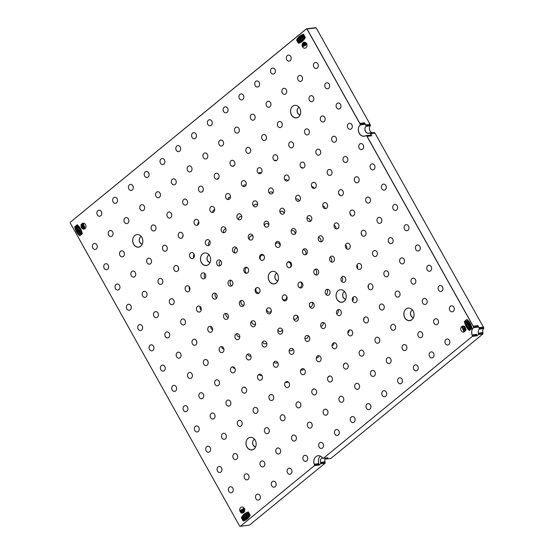 <?xml version="1.0" encoding="UTF-8"?>
<svg xmlns="http://www.w3.org/2000/svg" width="554" height="554" viewBox="0 0 554 554"><rect width="100%" height="100%" fill="white"/><g stroke="black" fill="none" stroke-linecap="round" stroke-linejoin="round"><path stroke-width="0.83" d="M366.09 135.543L371.256 135.114L366.09 135.543A6.329 5.076 82.8 0 1 364.213 136.27A6.329 5.076 82.8 0 1 358.777 132.274A6.329 5.076 82.8 0 1 360.155 124.927L364.795 124.345L364.871 123.694L360.232 124.283L360.155 124.927M360.232 124.283L307.082 29.182L306.376 28.946L70.4 222.14L70.254 222.957L239.612 526.071L240.374 526.279L314.423 465.651L319.062 465.062L319.159 464.418L314.52 465.007L314.423 465.651M314.52 465.007A6.329 5.076 82.8 0 1 318.079 455.727A6.329 5.076 82.8 0 1 322.788 458.241L323.314 458.366L472.299 336.389L476.939 335.8L477.029 335.156L472.396 335.745L472.299 336.389M472.396 335.745A6.329 5.076 82.8 0 1 473.476 327.684L478.116 327.102L478.192 326.451L473.552 327.04L473.476 327.684M473.552 327.04L366.616 135.695M298.315 43.267L298.364 43.295C301.362 42.568 303.696 40.657 305.365 37.561L303.516 34.251C300.524 34.978 298.184 36.889 296.515 39.985L298.364 43.295M248.379 511.979L248.331 511.951C245.339 512.679 243.005 514.59 241.329 517.685L243.178 520.995C246.177 520.268 248.511 518.357 250.179 515.262L248.331 511.951M133.611 244.272A6.329 5.076 82.8 0 1 136.963 234.598A6.329 5.076 82.8 0 1 142.793 240.242A6.329 5.076 82.8 0 1 138.542 247.16A6.329 5.076 82.8 0 1 133.611 244.272M269.202 281.017A6.329 5.076 82.8 0 1 272.554 271.342A6.329 5.076 82.8 0 1 278.385 276.986A6.329 5.076 82.8 0 1 274.14 283.904A6.329 5.076 82.8 0 1 269.202 281.017M291.48 115.01A6.329 5.076 82.8 0 1 294.832 105.336A6.329 5.076 82.8 0 1 300.663 110.98A6.329 5.076 82.8 0 1 296.418 117.898A6.329 5.076 82.8 0 1 291.48 115.01M404.801 317.767A6.329 5.076 82.8 0 1 408.153 308.093A6.329 5.076 82.8 0 1 413.983 313.737A6.329 5.076 82.8 0 1 409.738 320.655A6.329 5.076 82.8 0 1 404.801 317.767M337.005 299.389A6.329 5.076 82.8 0 1 340.357 289.721A6.329 5.076 82.8 0 1 346.188 295.365A6.329 5.076 82.8 0 1 341.936 302.276A6.329 5.076 82.8 0 1 337.005 299.389M201.407 262.644A6.329 5.076 82.8 0 1 204.758 252.97A6.329 5.076 82.8 0 1 210.589 258.614A6.329 5.076 82.8 0 1 206.344 265.532A6.329 5.076 82.8 0 1 201.407 262.644M246.925 447.03A6.329 5.076 82.8 0 1 250.276 437.355A6.329 5.076 82.8 0 1 256.107 442.999A6.329 5.076 82.8 0 1 251.862 449.917A6.329 5.076 82.8 0 1 246.925 447.03M240.173 511.667A3.033 2.438 82.8 0 1 241.779 507.028A3.033 2.438 82.8 0 1 244.577 509.735A3.033 2.438 82.8 0 1 242.541 513.052A3.033 2.438 82.8 0 1 240.173 511.667M228.837 491.391A3.033 2.438 82.8 0 1 230.45 486.751A3.033 2.438 82.8 0 1 233.241 489.459A3.033 2.438 82.8 0 1 231.205 492.776A3.033 2.438 82.8 0 1 228.837 491.391M217.507 471.115A3.033 2.438 82.8 0 1 219.114 466.475A3.033 2.438 82.8 0 1 221.912 469.183A3.033 2.438 82.8 0 1 219.876 472.5A3.033 2.438 82.8 0 1 217.507 471.115M206.178 450.838A3.033 2.438 82.8 0 1 207.785 446.199A3.033 2.438 82.8 0 1 210.582 448.906A3.033 2.438 82.8 0 1 208.546 452.223A3.033 2.438 82.8 0 1 206.178 450.838M194.842 430.562A3.033 2.438 82.8 0 1 196.455 425.922A3.033 2.438 82.8 0 1 199.246 428.63A3.033 2.438 82.8 0 1 197.21 431.947A3.033 2.438 82.8 0 1 194.842 430.562M183.512 410.285A3.033 2.438 82.8 0 1 185.119 405.646A3.033 2.438 82.8 0 1 187.917 408.353A3.033 2.438 82.8 0 1 185.881 411.67A3.033 2.438 82.8 0 1 183.512 410.285M172.183 390.009A3.033 2.438 82.8 0 1 173.79 385.369A3.033 2.438 82.8 0 1 176.588 388.077A3.033 2.438 82.8 0 1 174.545 391.394A3.033 2.438 82.8 0 1 172.183 390.009M160.847 369.733A3.033 2.438 82.8 0 1 162.454 365.1A3.033 2.438 82.8 0 1 165.251 367.801A3.033 2.438 82.8 0 1 163.215 371.118A3.033 2.438 82.8 0 1 160.847 369.733M149.518 349.456A3.033 2.438 82.8 0 1 151.124 344.823A3.033 2.438 82.8 0 1 153.922 347.531A3.033 2.438 82.8 0 1 151.886 350.841A3.033 2.438 82.8 0 1 149.518 349.456M138.188 329.187A3.033 2.438 82.8 0 1 139.795 324.547A3.033 2.438 82.8 0 1 142.593 327.255A3.033 2.438 82.8 0 1 140.55 330.565A3.033 2.438 82.8 0 1 138.188 329.187M126.852 308.91A3.033 2.438 82.8 0 1 128.459 304.271A3.033 2.438 82.8 0 1 131.256 306.978A3.033 2.438 82.8 0 1 129.22 310.295A3.033 2.438 82.8 0 1 126.852 308.91M115.523 288.634A3.033 2.438 82.8 0 1 117.129 283.994A3.033 2.438 82.8 0 1 119.927 286.702A3.033 2.438 82.8 0 1 117.891 290.019A3.033 2.438 82.8 0 1 115.523 288.634M104.194 268.358A3.033 2.438 82.8 0 1 105.8 263.718A3.033 2.438 82.8 0 1 108.598 266.426A3.033 2.438 82.8 0 1 106.555 269.743A3.033 2.438 82.8 0 1 104.194 268.358M92.857 248.081A3.033 2.438 82.8 0 1 94.464 243.441A3.033 2.438 82.8 0 1 97.262 246.149A3.033 2.438 82.8 0 1 95.226 249.466A3.033 2.438 82.8 0 1 92.857 248.081M81.528 227.805A3.033 2.438 82.8 0 1 83.135 223.165A3.033 2.438 82.8 0 1 85.932 225.873A3.033 2.438 82.8 0 1 83.896 229.19A3.033 2.438 82.8 0 1 81.528 227.805M255.962 498.739A3.033 2.438 82.8 0 1 257.568 494.099A3.033 2.438 82.8 0 1 260.359 496.806A3.033 2.438 82.8 0 1 258.323 500.124A3.033 2.438 82.8 0 1 255.962 498.739M244.626 478.462A3.033 2.438 82.8 0 1 246.232 473.822A3.033 2.438 82.8 0 1 249.03 476.53A3.033 2.438 82.8 0 1 246.994 479.847A3.033 2.438 82.8 0 1 244.626 478.462M233.296 458.186A3.033 2.438 82.8 0 1 234.903 453.546A3.033 2.438 82.8 0 1 237.701 456.254A3.033 2.438 82.8 0 1 235.665 459.571A3.033 2.438 82.8 0 1 233.296 458.186M221.96 437.909A3.033 2.438 82.8 0 1 223.574 433.276A3.033 2.438 82.8 0 1 226.364 435.977A3.033 2.438 82.8 0 1 224.328 439.294A3.033 2.438 82.8 0 1 221.96 437.909M210.631 417.633A3.033 2.438 82.8 0 1 212.237 413A3.033 2.438 82.8 0 1 215.035 415.708A3.033 2.438 82.8 0 1 212.999 419.018A3.033 2.438 82.8 0 1 210.631 417.633M199.302 397.363A3.033 2.438 82.8 0 1 200.908 392.724A3.033 2.438 82.8 0 1 203.706 395.431A3.033 2.438 82.8 0 1 201.67 398.741A3.033 2.438 82.8 0 1 199.302 397.363M187.965 377.087A3.033 2.438 82.8 0 1 189.579 372.447A3.033 2.438 82.8 0 1 192.37 375.155A3.033 2.438 82.8 0 1 190.334 378.472A3.033 2.438 82.8 0 1 187.965 377.087M176.636 356.811A3.033 2.438 82.8 0 1 178.243 352.171A3.033 2.438 82.8 0 1 181.04 354.879A3.033 2.438 82.8 0 1 179.004 358.196A3.033 2.438 82.8 0 1 176.636 356.811M165.307 336.534A3.033 2.438 82.8 0 1 166.913 331.894A3.033 2.438 82.8 0 1 169.711 334.602A3.033 2.438 82.8 0 1 167.675 337.919A3.033 2.438 82.8 0 1 165.307 336.534M153.97 316.258A3.033 2.438 82.8 0 1 155.584 311.618A3.033 2.438 82.8 0 1 158.375 314.326A3.033 2.438 82.8 0 1 156.339 317.643A3.033 2.438 82.8 0 1 153.97 316.258M142.641 295.981A3.033 2.438 82.8 0 1 144.248 291.342A3.033 2.438 82.8 0 1 147.045 294.049A3.033 2.438 82.8 0 1 145.01 297.366A3.033 2.438 82.8 0 1 142.641 295.981M131.312 275.705A3.033 2.438 82.8 0 1 132.918 271.065A3.033 2.438 82.8 0 1 135.716 273.773A3.033 2.438 82.8 0 1 133.673 277.09A3.033 2.438 82.8 0 1 131.312 275.705M119.976 255.429A3.033 2.438 82.8 0 1 121.589 250.789A3.033 2.438 82.8 0 1 124.38 253.497A3.033 2.438 82.8 0 1 122.344 256.814A3.033 2.438 82.8 0 1 119.976 255.429M108.646 235.152A3.033 2.438 82.8 0 1 110.253 230.519A3.033 2.438 82.8 0 1 113.051 233.22A3.033 2.438 82.8 0 1 111.015 236.537A3.033 2.438 82.8 0 1 108.646 235.152M97.317 214.876A3.033 2.438 82.8 0 1 98.924 210.243A3.033 2.438 82.8 0 1 101.721 212.951A3.033 2.438 82.8 0 1 99.678 216.261A3.033 2.438 82.8 0 1 97.317 214.876M271.744 485.81A3.033 2.438 82.8 0 1 273.351 481.177A3.033 2.438 82.8 0 1 276.148 483.884A3.033 2.438 82.8 0 1 274.112 487.195A3.033 2.438 82.8 0 1 271.744 485.81M260.415 465.54A3.033 2.438 82.8 0 1 262.021 460.9A3.033 2.438 82.8 0 1 264.819 463.608A3.033 2.438 82.8 0 1 262.783 466.918A3.033 2.438 82.8 0 1 260.415 465.54M237.749 424.987A3.033 2.438 82.8 0 1 239.356 420.348A3.033 2.438 82.8 0 1 242.153 423.055A3.033 2.438 82.8 0 1 240.117 426.372A3.033 2.438 82.8 0 1 237.749 424.987M226.42 404.711A3.033 2.438 82.8 0 1 228.026 400.071A3.033 2.438 82.8 0 1 230.824 402.779A3.033 2.438 82.8 0 1 228.788 406.096A3.033 2.438 82.8 0 1 226.42 404.711M215.091 384.434A3.033 2.438 82.8 0 1 216.697 379.795A3.033 2.438 82.8 0 1 219.488 382.502A3.033 2.438 82.8 0 1 217.452 385.819A3.033 2.438 82.8 0 1 215.091 384.434M203.754 364.158A3.033 2.438 82.8 0 1 205.361 359.518A3.033 2.438 82.8 0 1 208.159 362.226A3.033 2.438 82.8 0 1 206.123 365.543A3.033 2.438 82.8 0 1 203.754 364.158M192.425 343.882A3.033 2.438 82.8 0 1 194.032 339.242A3.033 2.438 82.8 0 1 196.829 341.95A3.033 2.438 82.8 0 1 194.793 345.267A3.033 2.438 82.8 0 1 192.425 343.882M181.096 323.605A3.033 2.438 82.8 0 1 182.702 318.966A3.033 2.438 82.8 0 1 185.493 321.673A3.033 2.438 82.8 0 1 183.457 324.99A3.033 2.438 82.8 0 1 181.096 323.605M169.759 303.329A3.033 2.438 82.8 0 1 171.366 298.696A3.033 2.438 82.8 0 1 174.164 301.397A3.033 2.438 82.8 0 1 172.128 304.714A3.033 2.438 82.8 0 1 169.759 303.329M158.43 283.052A3.033 2.438 82.8 0 1 160.037 278.42A3.033 2.438 82.8 0 1 162.834 281.127A3.033 2.438 82.8 0 1 160.798 284.437A3.033 2.438 82.8 0 1 158.43 283.052M147.094 262.783A3.033 2.438 82.8 0 1 148.707 258.143A3.033 2.438 82.8 0 1 151.498 260.851A3.033 2.438 82.8 0 1 149.462 264.161A3.033 2.438 82.8 0 1 147.094 262.783M124.435 222.23A3.033 2.438 82.8 0 1 126.042 217.59A3.033 2.438 82.8 0 1 128.84 220.298A3.033 2.438 82.8 0 1 126.804 223.615A3.033 2.438 82.8 0 1 124.435 222.23M113.099 201.954A3.033 2.438 82.8 0 1 114.713 197.314A3.033 2.438 82.8 0 1 117.503 200.022A3.033 2.438 82.8 0 1 115.467 203.339A3.033 2.438 82.8 0 1 113.099 201.954M287.533 472.887A3.033 2.438 82.8 0 1 289.14 468.248A3.033 2.438 82.8 0 1 291.937 470.955A3.033 2.438 82.8 0 1 289.901 474.272A3.033 2.438 82.8 0 1 287.533 472.887M276.204 452.611A3.033 2.438 82.8 0 1 277.81 447.971A3.033 2.438 82.8 0 1 280.608 450.679A3.033 2.438 82.8 0 1 278.572 453.996A3.033 2.438 82.8 0 1 276.204 452.611M264.867 432.335A3.033 2.438 82.8 0 1 266.481 427.695A3.033 2.438 82.8 0 1 269.272 430.403A3.033 2.438 82.8 0 1 267.236 433.72A3.033 2.438 82.8 0 1 264.867 432.335M253.538 412.058A3.033 2.438 82.8 0 1 255.145 407.419A3.033 2.438 82.8 0 1 257.942 410.126A3.033 2.438 82.8 0 1 255.906 413.443A3.033 2.438 82.8 0 1 253.538 412.058M242.209 391.782A3.033 2.438 82.8 0 1 243.815 387.142A3.033 2.438 82.8 0 1 246.613 389.85A3.033 2.438 82.8 0 1 244.57 393.167A3.033 2.438 82.8 0 1 242.209 391.782M230.873 371.505A3.033 2.438 82.8 0 1 232.479 366.873A3.033 2.438 82.8 0 1 235.277 369.573A3.033 2.438 82.8 0 1 233.241 372.89A3.033 2.438 82.8 0 1 230.873 371.505M219.543 351.229A3.033 2.438 82.8 0 1 221.15 346.596A3.033 2.438 82.8 0 1 223.948 349.304A3.033 2.438 82.8 0 1 221.912 352.614A3.033 2.438 82.8 0 1 219.543 351.229M208.214 330.96A3.033 2.438 82.8 0 1 209.821 326.32A3.033 2.438 82.8 0 1 212.618 329.028A3.033 2.438 82.8 0 1 210.575 332.338A3.033 2.438 82.8 0 1 208.214 330.96M196.878 310.683A3.033 2.438 82.8 0 1 198.484 306.043A3.033 2.438 82.8 0 1 201.282 308.751A3.033 2.438 82.8 0 1 199.246 312.068A3.033 2.438 82.8 0 1 196.878 310.683M185.548 290.407A3.033 2.438 82.8 0 1 187.155 285.767A3.033 2.438 82.8 0 1 189.953 288.475A3.033 2.438 82.8 0 1 187.917 291.792A3.033 2.438 82.8 0 1 185.548 290.407M174.219 270.13A3.033 2.438 82.8 0 1 175.826 265.491A3.033 2.438 82.8 0 1 178.623 268.198A3.033 2.438 82.8 0 1 176.581 271.515A3.033 2.438 82.8 0 1 174.219 270.13M162.883 249.854A3.033 2.438 82.8 0 1 164.49 245.214A3.033 2.438 82.8 0 1 167.287 247.922A3.033 2.438 82.8 0 1 165.251 251.239A3.033 2.438 82.8 0 1 162.883 249.854M151.554 229.578A3.033 2.438 82.8 0 1 153.16 224.938A3.033 2.438 82.8 0 1 155.958 227.646A3.033 2.438 82.8 0 1 153.922 230.963A3.033 2.438 82.8 0 1 151.554 229.578M140.224 209.301A3.033 2.438 82.8 0 1 141.831 204.661A3.033 2.438 82.8 0 1 144.622 207.369A3.033 2.438 82.8 0 1 142.586 210.686A3.033 2.438 82.8 0 1 140.224 209.301M128.888 189.025A3.033 2.438 82.8 0 1 130.495 184.385A3.033 2.438 82.8 0 1 133.292 187.093A3.033 2.438 82.8 0 1 131.256 190.41A3.033 2.438 82.8 0 1 128.888 189.025M303.322 459.959A3.033 2.438 82.8 0 1 304.929 455.319A3.033 2.438 82.8 0 1 307.726 458.026A3.033 2.438 82.8 0 1 305.69 461.344A3.033 2.438 82.8 0 1 303.322 459.959M291.986 439.682A3.033 2.438 82.8 0 1 293.599 435.049A3.033 2.438 82.8 0 1 296.39 437.75A3.033 2.438 82.8 0 1 294.354 441.067A3.033 2.438 82.8 0 1 291.986 439.682M280.656 419.406A3.033 2.438 82.8 0 1 282.263 414.773A3.033 2.438 82.8 0 1 285.061 417.481A3.033 2.438 82.8 0 1 283.025 420.791A3.033 2.438 82.8 0 1 280.656 419.406M269.327 399.136A3.033 2.438 82.8 0 1 270.934 394.496A3.033 2.438 82.8 0 1 273.731 397.204A3.033 2.438 82.8 0 1 271.695 400.514A3.033 2.438 82.8 0 1 269.327 399.136M257.991 378.86A3.033 2.438 82.8 0 1 259.604 374.22A3.033 2.438 82.8 0 1 262.395 376.928A3.033 2.438 82.8 0 1 260.359 380.245A3.033 2.438 82.8 0 1 257.991 378.86M246.662 358.583A3.033 2.438 82.8 0 1 248.268 353.944A3.033 2.438 82.8 0 1 251.066 356.651A3.033 2.438 82.8 0 1 249.03 359.968A3.033 2.438 82.8 0 1 246.662 358.583M235.332 338.307A3.033 2.438 82.8 0 1 236.939 333.667A3.033 2.438 82.8 0 1 239.737 336.375A3.033 2.438 82.8 0 1 237.701 339.692A3.033 2.438 82.8 0 1 235.332 338.307M223.996 318.031A3.033 2.438 82.8 0 1 225.61 313.391A3.033 2.438 82.8 0 1 228.4 316.099A3.033 2.438 82.8 0 1 226.364 319.416A3.033 2.438 82.8 0 1 223.996 318.031M212.667 297.754A3.033 2.438 82.8 0 1 214.273 293.114A3.033 2.438 82.8 0 1 217.071 295.822A3.033 2.438 82.8 0 1 215.035 299.139A3.033 2.438 82.8 0 1 212.667 297.754M201.337 277.478A3.033 2.438 82.8 0 1 202.944 272.838A3.033 2.438 82.8 0 1 205.742 275.546A3.033 2.438 82.8 0 1 203.699 278.863A3.033 2.438 82.8 0 1 201.337 277.478M190.001 257.201A3.033 2.438 82.8 0 1 191.615 252.562A3.033 2.438 82.8 0 1 194.406 255.269A3.033 2.438 82.8 0 1 192.37 258.586A3.033 2.438 82.8 0 1 190.001 257.201M178.672 236.925A3.033 2.438 82.8 0 1 180.279 232.292A3.033 2.438 82.8 0 1 183.076 234.993A3.033 2.438 82.8 0 1 181.04 238.31A3.033 2.438 82.8 0 1 178.672 236.925M167.343 216.649A3.033 2.438 82.8 0 1 168.949 212.016A3.033 2.438 82.8 0 1 171.747 214.723A3.033 2.438 82.8 0 1 169.704 218.034A3.033 2.438 82.8 0 1 167.343 216.649M156.006 196.379A3.033 2.438 82.8 0 1 157.613 191.739A3.033 2.438 82.8 0 1 160.411 194.447A3.033 2.438 82.8 0 1 158.375 197.757A3.033 2.438 82.8 0 1 156.006 196.379M144.677 176.103A3.033 2.438 82.8 0 1 146.284 171.463A3.033 2.438 82.8 0 1 149.081 174.171A3.033 2.438 82.8 0 1 147.045 177.488A3.033 2.438 82.8 0 1 144.677 176.103M319.111 447.036A3.033 2.438 82.8 0 1 320.718 442.397A3.033 2.438 82.8 0 1 323.515 445.104A3.033 2.438 82.8 0 1 321.472 448.421A3.033 2.438 82.8 0 1 319.111 447.036M307.775 426.76A3.033 2.438 82.8 0 1 309.381 422.12A3.033 2.438 82.8 0 1 312.179 424.828A3.033 2.438 82.8 0 1 310.143 428.145A3.033 2.438 82.8 0 1 307.775 426.76M296.445 406.484A3.033 2.438 82.8 0 1 298.052 401.844A3.033 2.438 82.8 0 1 300.85 404.552A3.033 2.438 82.8 0 1 298.814 407.869A3.033 2.438 82.8 0 1 296.445 406.484M285.116 386.207A3.033 2.438 82.8 0 1 286.723 381.567A3.033 2.438 82.8 0 1 289.513 384.275A3.033 2.438 82.8 0 1 287.478 387.592A3.033 2.438 82.8 0 1 285.116 386.207M273.78 365.931A3.033 2.438 82.8 0 1 275.386 361.291A3.033 2.438 82.8 0 1 278.184 363.999A3.033 2.438 82.8 0 1 276.148 367.316A3.033 2.438 82.8 0 1 273.78 365.931M262.451 345.654A3.033 2.438 82.8 0 1 264.057 341.015A3.033 2.438 82.8 0 1 266.855 343.722A3.033 2.438 82.8 0 1 264.819 347.039A3.033 2.438 82.8 0 1 262.451 345.654M251.121 325.378A3.033 2.438 82.8 0 1 252.728 320.738A3.033 2.438 82.8 0 1 255.519 323.446A3.033 2.438 82.8 0 1 253.483 326.763A3.033 2.438 82.8 0 1 251.121 325.378M239.785 305.102A3.033 2.438 82.8 0 1 241.392 300.469A3.033 2.438 82.8 0 1 244.189 303.17A3.033 2.438 82.8 0 1 242.153 306.487A3.033 2.438 82.8 0 1 239.785 305.102M228.456 284.825A3.033 2.438 82.8 0 1 230.062 280.192A3.033 2.438 82.8 0 1 232.86 282.9A3.033 2.438 82.8 0 1 230.824 286.21A3.033 2.438 82.8 0 1 228.456 284.825M217.12 264.556A3.033 2.438 82.8 0 1 218.733 259.916A3.033 2.438 82.8 0 1 221.524 262.624A3.033 2.438 82.8 0 1 219.488 265.934A3.033 2.438 82.8 0 1 217.12 264.556M205.79 244.279A3.033 2.438 82.8 0 1 207.397 239.64A3.033 2.438 82.8 0 1 210.195 242.347A3.033 2.438 82.8 0 1 208.159 245.664A3.033 2.438 82.8 0 1 205.79 244.279M194.461 224.003A3.033 2.438 82.8 0 1 196.068 219.363A3.033 2.438 82.8 0 1 198.865 222.071A3.033 2.438 82.8 0 1 196.829 225.388A3.033 2.438 82.8 0 1 194.461 224.003M183.125 203.727A3.033 2.438 82.8 0 1 184.738 199.087A3.033 2.438 82.8 0 1 187.529 201.794A3.033 2.438 82.8 0 1 185.493 205.112A3.033 2.438 82.8 0 1 183.125 203.727M171.795 183.45A3.033 2.438 82.8 0 1 173.402 178.81A3.033 2.438 82.8 0 1 176.2 181.518A3.033 2.438 82.8 0 1 174.164 184.835A3.033 2.438 82.8 0 1 171.795 183.45M160.466 163.174A3.033 2.438 82.8 0 1 162.073 158.534A3.033 2.438 82.8 0 1 164.87 161.242A3.033 2.438 82.8 0 1 162.834 164.559A3.033 2.438 82.8 0 1 160.466 163.174M334.893 434.107A3.033 2.438 82.8 0 1 336.507 429.468A3.033 2.438 82.8 0 1 339.297 432.175A3.033 2.438 82.8 0 1 337.261 435.492A3.033 2.438 82.8 0 1 334.893 434.107M323.564 413.831A3.033 2.438 82.8 0 1 325.17 409.191A3.033 2.438 82.8 0 1 327.968 411.899A3.033 2.438 82.8 0 1 325.932 415.216A3.033 2.438 82.8 0 1 323.564 413.831M312.234 393.555A3.033 2.438 82.8 0 1 313.841 388.915A3.033 2.438 82.8 0 1 316.639 391.623A3.033 2.438 82.8 0 1 314.596 394.94A3.033 2.438 82.8 0 1 312.234 393.555M300.898 373.278A3.033 2.438 82.8 0 1 302.505 368.645A3.033 2.438 82.8 0 1 305.302 371.346A3.033 2.438 82.8 0 1 303.267 374.663A3.033 2.438 82.8 0 1 300.898 373.278M289.569 353.002A3.033 2.438 82.8 0 1 291.175 348.369A3.033 2.438 82.8 0 1 293.973 351.077A3.033 2.438 82.8 0 1 291.937 354.387A3.033 2.438 82.8 0 1 289.569 353.002M278.24 332.732A3.033 2.438 82.8 0 1 279.846 328.093A3.033 2.438 82.8 0 1 282.644 330.8A3.033 2.438 82.8 0 1 280.601 334.11A3.033 2.438 82.8 0 1 278.24 332.732M266.903 312.456A3.033 2.438 82.8 0 1 268.51 307.816A3.033 2.438 82.8 0 1 271.308 310.524A3.033 2.438 82.8 0 1 269.272 313.841A3.033 2.438 82.8 0 1 266.903 312.456M255.574 292.18A3.033 2.438 82.8 0 1 257.181 287.54A3.033 2.438 82.8 0 1 259.978 290.248A3.033 2.438 82.8 0 1 257.942 293.565A3.033 2.438 82.8 0 1 255.574 292.18M244.245 271.903A3.033 2.438 82.8 0 1 245.851 267.263A3.033 2.438 82.8 0 1 248.649 269.971A3.033 2.438 82.8 0 1 246.606 273.288A3.033 2.438 82.8 0 1 244.245 271.903M232.909 251.627A3.033 2.438 82.8 0 1 234.515 246.987A3.033 2.438 82.8 0 1 237.313 249.695A3.033 2.438 82.8 0 1 235.277 253.012A3.033 2.438 82.8 0 1 232.909 251.627M221.579 231.35A3.033 2.438 82.8 0 1 223.186 226.711A3.033 2.438 82.8 0 1 225.984 229.418A3.033 2.438 82.8 0 1 223.948 232.735A3.033 2.438 82.8 0 1 221.579 231.35M210.25 211.074A3.033 2.438 82.8 0 1 211.857 206.434A3.033 2.438 82.8 0 1 214.647 209.142A3.033 2.438 82.8 0 1 212.611 212.459A3.033 2.438 82.8 0 1 210.25 211.074M198.914 190.798A3.033 2.438 82.8 0 1 200.52 186.158A3.033 2.438 82.8 0 1 203.318 188.866A3.033 2.438 82.8 0 1 201.282 192.183A3.033 2.438 82.8 0 1 198.914 190.798M187.584 170.521A3.033 2.438 82.8 0 1 189.191 165.888A3.033 2.438 82.8 0 1 191.989 168.589A3.033 2.438 82.8 0 1 189.953 171.906A3.033 2.438 82.8 0 1 187.584 170.521M176.248 150.245A3.033 2.438 82.8 0 1 177.862 145.612A3.033 2.438 82.8 0 1 180.652 148.32A3.033 2.438 82.8 0 1 178.617 151.63A3.033 2.438 82.8 0 1 176.248 150.245M350.682 421.179A3.033 2.438 82.8 0 1 352.289 416.546A3.033 2.438 82.8 0 1 355.086 419.253A3.033 2.438 82.8 0 1 353.05 422.564A3.033 2.438 82.8 0 1 350.682 421.179M339.353 400.909A3.033 2.438 82.8 0 1 340.959 396.269A3.033 2.438 82.8 0 1 343.757 398.977A3.033 2.438 82.8 0 1 341.721 402.287A3.033 2.438 82.8 0 1 339.353 400.909M328.016 380.633A3.033 2.438 82.8 0 1 329.63 375.993A3.033 2.438 82.8 0 1 332.421 378.701A3.033 2.438 82.8 0 1 330.385 382.018A3.033 2.438 82.8 0 1 328.016 380.633M316.687 360.356A3.033 2.438 82.8 0 1 318.294 355.716A3.033 2.438 82.8 0 1 321.091 358.424A3.033 2.438 82.8 0 1 319.056 361.741A3.033 2.438 82.8 0 1 316.687 360.356M305.358 340.08A3.033 2.438 82.8 0 1 306.964 335.44A3.033 2.438 82.8 0 1 309.762 338.148A3.033 2.438 82.8 0 1 307.726 341.465A3.033 2.438 82.8 0 1 305.358 340.08M294.022 319.803A3.033 2.438 82.8 0 1 295.635 315.164A3.033 2.438 82.8 0 1 298.426 317.871A3.033 2.438 82.8 0 1 296.39 321.188A3.033 2.438 82.8 0 1 294.022 319.803M282.692 299.527A3.033 2.438 82.8 0 1 284.299 294.887A3.033 2.438 82.8 0 1 287.097 297.595A3.033 2.438 82.8 0 1 285.061 300.912A3.033 2.438 82.8 0 1 282.692 299.527M260.027 258.974A3.033 2.438 82.8 0 1 261.64 254.334A3.033 2.438 82.8 0 1 264.431 257.042A3.033 2.438 82.8 0 1 262.395 260.359A3.033 2.438 82.8 0 1 260.027 258.974M248.698 238.698A3.033 2.438 82.8 0 1 250.304 234.065A3.033 2.438 82.8 0 1 253.102 236.766A3.033 2.438 82.8 0 1 251.066 240.083A3.033 2.438 82.8 0 1 248.698 238.698M237.368 218.421A3.033 2.438 82.8 0 1 238.975 213.789A3.033 2.438 82.8 0 1 241.773 216.496A3.033 2.438 82.8 0 1 239.73 219.806A3.033 2.438 82.8 0 1 237.368 218.421M226.032 198.152A3.033 2.438 82.8 0 1 227.639 193.512A3.033 2.438 82.8 0 1 230.436 196.22A3.033 2.438 82.8 0 1 228.4 199.53A3.033 2.438 82.8 0 1 226.032 198.152M214.703 177.876A3.033 2.438 82.8 0 1 216.309 173.236A3.033 2.438 82.8 0 1 219.107 175.943A3.033 2.438 82.8 0 1 217.071 179.261A3.033 2.438 82.8 0 1 214.703 177.876M203.373 157.599A3.033 2.438 82.8 0 1 204.98 152.959A3.033 2.438 82.8 0 1 207.778 155.667A3.033 2.438 82.8 0 1 205.735 158.984A3.033 2.438 82.8 0 1 203.373 157.599M192.037 137.323A3.033 2.438 82.8 0 1 193.644 132.683A3.033 2.438 82.8 0 1 196.441 135.391A3.033 2.438 82.8 0 1 194.406 138.708A3.033 2.438 82.8 0 1 192.037 137.323M366.471 408.256A3.033 2.438 82.8 0 1 368.078 403.617A3.033 2.438 82.8 0 1 370.875 406.324A3.033 2.438 82.8 0 1 368.839 409.641A3.033 2.438 82.8 0 1 366.471 408.256M355.142 387.98A3.033 2.438 82.8 0 1 356.748 383.34A3.033 2.438 82.8 0 1 359.539 386.048A3.033 2.438 82.8 0 1 357.503 389.365A3.033 2.438 82.8 0 1 355.142 387.98M343.805 367.704A3.033 2.438 82.8 0 1 345.412 363.064A3.033 2.438 82.8 0 1 348.21 365.772A3.033 2.438 82.8 0 1 346.174 369.089A3.033 2.438 82.8 0 1 343.805 367.704M332.476 347.427A3.033 2.438 82.8 0 1 334.083 342.788A3.033 2.438 82.8 0 1 336.88 345.495A3.033 2.438 82.8 0 1 334.845 348.812A3.033 2.438 82.8 0 1 332.476 347.427M321.147 327.151A3.033 2.438 82.8 0 1 322.753 322.511A3.033 2.438 82.8 0 1 325.544 325.219A3.033 2.438 82.8 0 1 323.508 328.536A3.033 2.438 82.8 0 1 321.147 327.151M309.811 306.874A3.033 2.438 82.8 0 1 311.417 302.242A3.033 2.438 82.8 0 1 314.215 304.942A3.033 2.438 82.8 0 1 312.179 308.259A3.033 2.438 82.8 0 1 309.811 306.874A3.082 2.472 82.8 0 0 310.413 306.888A3.082 2.472 82.8 0 0 312.096 302.269M298.481 286.598A3.033 2.438 82.8 0 1 300.088 281.965A3.033 2.438 82.8 0 1 302.886 284.673A3.033 2.438 82.8 0 1 300.85 287.983A3.033 2.438 82.8 0 1 298.481 286.598M287.145 266.329A3.033 2.438 82.8 0 1 288.759 261.689A3.033 2.438 82.8 0 1 291.549 264.397A3.033 2.438 82.8 0 1 289.513 267.707A3.033 2.438 82.8 0 1 287.145 266.329M275.816 246.052A3.033 2.438 82.8 0 1 277.422 241.412A3.033 2.438 82.8 0 1 280.22 244.12A3.033 2.438 82.8 0 1 278.184 247.437A3.033 2.438 82.8 0 1 275.816 246.052M264.487 225.776A3.033 2.438 82.8 0 1 266.093 221.136A3.033 2.438 82.8 0 1 268.891 223.844A3.033 2.438 82.8 0 1 266.855 227.161A3.033 2.438 82.8 0 1 264.487 225.776M253.15 205.499A3.033 2.438 82.8 0 1 254.764 200.86A3.033 2.438 82.8 0 1 257.555 203.567A3.033 2.438 82.8 0 1 255.519 206.884A3.033 2.438 82.8 0 1 253.15 205.499M241.821 185.223A3.033 2.438 82.8 0 1 243.428 180.583A3.033 2.438 82.8 0 1 246.225 183.291A3.033 2.438 82.8 0 1 244.189 186.608A3.033 2.438 82.8 0 1 241.821 185.223M230.492 164.947A3.033 2.438 82.8 0 1 232.098 160.307A3.033 2.438 82.8 0 1 234.896 163.014A3.033 2.438 82.8 0 1 232.86 166.332A3.033 2.438 82.8 0 1 230.492 164.947M219.155 144.67A3.033 2.438 82.8 0 1 220.769 140.03A3.033 2.438 82.8 0 1 223.56 142.738A3.033 2.438 82.8 0 1 221.524 146.055A3.033 2.438 82.8 0 1 219.155 144.67M207.826 124.394A3.033 2.438 82.8 0 1 209.433 119.754A3.033 2.438 82.8 0 1 212.23 122.462A3.033 2.438 82.8 0 1 210.195 125.779A3.033 2.438 82.8 0 1 207.826 124.394M382.26 395.327A3.033 2.438 82.8 0 1 383.867 390.688A3.033 2.438 82.8 0 1 386.664 393.395A3.033 2.438 82.8 0 1 384.621 396.712A3.033 2.438 82.8 0 1 382.26 395.327M370.924 375.051A3.033 2.438 82.8 0 1 372.53 370.418A3.033 2.438 82.8 0 1 375.328 373.119A3.033 2.438 82.8 0 1 373.292 376.436A3.033 2.438 82.8 0 1 370.924 375.051M359.594 354.775A3.033 2.438 82.8 0 1 361.201 350.142A3.033 2.438 82.8 0 1 363.999 352.85A3.033 2.438 82.8 0 1 361.963 356.16A3.033 2.438 82.8 0 1 359.594 354.775M348.265 334.505A3.033 2.438 82.8 0 1 349.872 329.865A3.033 2.438 82.8 0 1 352.669 332.573A3.033 2.438 82.8 0 1 350.627 335.883A3.033 2.438 82.8 0 1 348.265 334.505M336.929 314.229A3.033 2.438 82.8 0 1 338.536 309.589A3.033 2.438 82.8 0 1 341.333 312.297A3.033 2.438 82.8 0 1 339.297 315.614A3.033 2.438 82.8 0 1 336.929 314.229M325.6 293.952A3.033 2.438 82.8 0 1 327.206 289.313A3.033 2.438 82.8 0 1 330.004 292.02A3.033 2.438 82.8 0 1 327.968 295.337A3.033 2.438 82.8 0 1 325.6 293.952M314.27 273.676A3.033 2.438 82.8 0 1 315.877 269.036A3.033 2.438 82.8 0 1 318.675 271.744A3.033 2.438 82.8 0 1 316.632 275.061A3.033 2.438 82.8 0 1 314.27 273.676M302.934 253.4A3.033 2.438 82.8 0 1 304.541 248.76A3.033 2.438 82.8 0 1 307.338 251.468A3.033 2.438 82.8 0 1 305.302 254.785A3.033 2.438 82.8 0 1 302.934 253.4M291.605 233.123A3.033 2.438 82.8 0 1 293.211 228.483A3.033 2.438 82.8 0 1 296.009 231.191A3.033 2.438 82.8 0 1 293.973 234.508A3.033 2.438 82.8 0 1 291.605 233.123M280.276 212.847A3.033 2.438 82.8 0 1 281.882 208.207A3.033 2.438 82.8 0 1 284.673 210.915A3.033 2.438 82.8 0 1 282.637 214.232A3.033 2.438 82.8 0 1 280.276 212.847M268.939 192.57A3.033 2.438 82.8 0 1 270.546 187.931A3.033 2.438 82.8 0 1 273.344 190.638A3.033 2.438 82.8 0 1 271.308 193.955A3.033 2.438 82.8 0 1 268.939 192.57M257.61 172.294A3.033 2.438 82.8 0 1 259.217 167.661A3.033 2.438 82.8 0 1 262.014 170.362A3.033 2.438 82.8 0 1 259.978 173.679A3.033 2.438 82.8 0 1 257.61 172.294M246.274 152.018A3.033 2.438 82.8 0 1 247.887 147.385A3.033 2.438 82.8 0 1 250.678 150.092A3.033 2.438 82.8 0 1 248.642 153.403A3.033 2.438 82.8 0 1 246.274 152.018M234.944 131.748A3.033 2.438 82.8 0 1 236.551 127.108A3.033 2.438 82.8 0 1 239.349 129.816A3.033 2.438 82.8 0 1 237.313 133.126A3.033 2.438 82.8 0 1 234.944 131.748M223.615 111.472A3.033 2.438 82.8 0 1 225.222 106.832A3.033 2.438 82.8 0 1 228.019 109.54A3.033 2.438 82.8 0 1 225.984 112.857A3.033 2.438 82.8 0 1 223.615 111.472M398.042 382.405A3.033 2.438 82.8 0 1 399.656 377.766A3.033 2.438 82.8 0 1 402.446 380.473A3.033 2.438 82.8 0 1 400.41 383.79A3.033 2.438 82.8 0 1 398.042 382.405M386.713 362.129A3.033 2.438 82.8 0 1 388.319 357.489A3.033 2.438 82.8 0 1 391.117 360.197A3.033 2.438 82.8 0 1 389.081 363.514A3.033 2.438 82.8 0 1 386.713 362.129M375.383 341.853A3.033 2.438 82.8 0 1 376.99 337.213A3.033 2.438 82.8 0 1 379.788 339.921A3.033 2.438 82.8 0 1 377.752 343.238A3.033 2.438 82.8 0 1 375.383 341.853M364.047 321.576A3.033 2.438 82.8 0 1 365.661 316.936A3.033 2.438 82.8 0 1 368.452 319.644A3.033 2.438 82.8 0 1 366.416 322.961A3.033 2.438 82.8 0 1 364.047 321.576M352.718 301.3A3.033 2.438 82.8 0 1 354.325 296.66A3.033 2.438 82.8 0 1 357.122 299.368A3.033 2.438 82.8 0 1 355.086 302.685A3.033 2.438 82.8 0 1 352.718 301.3M341.389 281.023A3.033 2.438 82.8 0 1 342.995 276.384A3.033 2.438 82.8 0 1 345.793 279.091A3.033 2.438 82.8 0 1 343.75 282.408A3.033 2.438 82.8 0 1 341.389 281.023M330.052 260.747A3.033 2.438 82.8 0 1 331.666 256.107A3.033 2.438 82.8 0 1 334.457 258.815A3.033 2.438 82.8 0 1 332.421 262.132A3.033 2.438 82.8 0 1 330.052 260.747M318.723 240.471A3.033 2.438 82.8 0 1 320.33 235.838A3.033 2.438 82.8 0 1 323.127 238.539A3.033 2.438 82.8 0 1 321.091 241.856A3.033 2.438 82.8 0 1 318.723 240.471M307.394 220.194A3.033 2.438 82.8 0 1 309 215.561A3.033 2.438 82.8 0 1 311.798 218.269A3.033 2.438 82.8 0 1 309.755 221.579A3.033 2.438 82.8 0 1 307.394 220.194M296.058 199.925A3.033 2.438 82.8 0 1 297.664 195.285A3.033 2.438 82.8 0 1 300.462 197.993A3.033 2.438 82.8 0 1 298.426 201.303A3.033 2.438 82.8 0 1 296.058 199.925M284.728 179.648A3.033 2.438 82.8 0 1 286.335 175.009A3.033 2.438 82.8 0 1 289.133 177.716A3.033 2.438 82.8 0 1 287.097 181.033A3.033 2.438 82.8 0 1 284.728 179.648M273.399 159.372A3.033 2.438 82.8 0 1 275.006 154.732A3.033 2.438 82.8 0 1 277.803 157.44A3.033 2.438 82.8 0 1 275.76 160.757A3.033 2.438 82.8 0 1 273.399 159.372M262.063 139.096A3.033 2.438 82.8 0 1 263.669 134.456A3.033 2.438 82.8 0 1 266.467 137.163A3.033 2.438 82.8 0 1 264.431 140.481A3.033 2.438 82.8 0 1 262.063 139.096M250.733 118.819A3.033 2.438 82.8 0 1 252.34 114.179A3.033 2.438 82.8 0 1 255.138 116.887A3.033 2.438 82.8 0 1 253.102 120.204A3.033 2.438 82.8 0 1 250.733 118.819M239.404 98.543A3.033 2.438 82.8 0 1 241.011 93.903A3.033 2.438 82.8 0 1 243.802 96.611A3.033 2.438 82.8 0 1 241.766 99.928A3.033 2.438 82.8 0 1 239.404 98.543M413.831 369.476A3.033 2.438 82.8 0 1 415.438 364.837A3.033 2.438 82.8 0 1 418.235 367.544A3.033 2.438 82.8 0 1 416.199 370.861A3.033 2.438 82.8 0 1 413.831 369.476M402.502 349.2A3.033 2.438 82.8 0 1 404.108 344.56A3.033 2.438 82.8 0 1 406.906 347.268A3.033 2.438 82.8 0 1 404.87 350.585A3.033 2.438 82.8 0 1 402.502 349.2M391.172 328.924A3.033 2.438 82.8 0 1 392.779 324.284A3.033 2.438 82.8 0 1 395.57 326.992A3.033 2.438 82.8 0 1 393.534 330.309A3.033 2.438 82.8 0 1 391.172 328.924M379.836 308.647A3.033 2.438 82.8 0 1 381.443 304.014A3.033 2.438 82.8 0 1 384.241 306.715A3.033 2.438 82.8 0 1 382.205 310.032A3.033 2.438 82.8 0 1 379.836 308.647M368.507 288.371A3.033 2.438 82.8 0 1 370.114 283.738A3.033 2.438 82.8 0 1 372.911 286.446A3.033 2.438 82.8 0 1 370.875 289.756A3.033 2.438 82.8 0 1 368.507 288.371M357.171 268.101A3.033 2.438 82.8 0 1 358.784 263.462A3.033 2.438 82.8 0 1 361.575 266.169A3.033 2.438 82.8 0 1 359.539 269.479A3.033 2.438 82.8 0 1 357.171 268.101M345.841 247.825A3.033 2.438 82.8 0 1 347.448 243.185A3.033 2.438 82.8 0 1 350.246 245.893A3.033 2.438 82.8 0 1 348.21 249.21A3.033 2.438 82.8 0 1 345.841 247.825M334.512 227.549A3.033 2.438 82.8 0 1 336.119 222.909A3.033 2.438 82.8 0 1 338.916 225.617A3.033 2.438 82.8 0 1 336.88 228.934A3.033 2.438 82.8 0 1 334.512 227.549M323.176 207.272A3.033 2.438 82.8 0 1 324.789 202.632A3.033 2.438 82.8 0 1 327.58 205.34A3.033 2.438 82.8 0 1 325.544 208.657A3.033 2.438 82.8 0 1 323.176 207.272M311.847 186.996A3.033 2.438 82.8 0 1 313.453 182.356A3.033 2.438 82.8 0 1 316.251 185.064A3.033 2.438 82.8 0 1 314.215 188.381A3.033 2.438 82.8 0 1 311.847 186.996M300.517 166.719A3.033 2.438 82.8 0 1 302.124 162.08A3.033 2.438 82.8 0 1 304.922 164.787A3.033 2.438 82.8 0 1 302.886 168.104A3.033 2.438 82.8 0 1 300.517 166.719M289.181 146.443A3.033 2.438 82.8 0 1 290.795 141.803A3.033 2.438 82.8 0 1 293.585 144.511A3.033 2.438 82.8 0 1 291.549 147.828A3.033 2.438 82.8 0 1 289.181 146.443M277.852 126.167A3.033 2.438 82.8 0 1 279.458 121.527A3.033 2.438 82.8 0 1 282.256 124.235A3.033 2.438 82.8 0 1 280.22 127.552A3.033 2.438 82.8 0 1 277.852 126.167M266.522 105.89A3.033 2.438 82.8 0 1 268.129 101.257A3.033 2.438 82.8 0 1 270.927 103.958A3.033 2.438 82.8 0 1 268.884 107.275A3.033 2.438 82.8 0 1 266.522 105.89M255.186 85.614A3.033 2.438 82.8 0 1 256.793 80.981A3.033 2.438 82.8 0 1 259.591 83.689A3.033 2.438 82.8 0 1 257.555 86.999A3.033 2.438 82.8 0 1 255.186 85.614M429.62 356.554A3.033 2.438 82.8 0 1 431.227 351.915A3.033 2.438 82.8 0 1 434.024 354.622A3.033 2.438 82.8 0 1 431.988 357.932A3.033 2.438 82.8 0 1 429.62 356.554M418.291 336.278A3.033 2.438 82.8 0 1 419.897 331.638A3.033 2.438 82.8 0 1 422.695 334.346A3.033 2.438 82.8 0 1 420.652 337.656A3.033 2.438 82.8 0 1 418.291 336.278M395.625 295.725A3.033 2.438 82.8 0 1 397.232 291.085A3.033 2.438 82.8 0 1 400.03 293.793A3.033 2.438 82.8 0 1 397.994 297.11A3.033 2.438 82.8 0 1 395.625 295.725M384.296 275.449A3.033 2.438 82.8 0 1 385.903 270.809A3.033 2.438 82.8 0 1 388.7 273.517A3.033 2.438 82.8 0 1 386.657 276.834A3.033 2.438 82.8 0 1 384.296 275.449M372.96 255.172A3.033 2.438 82.8 0 1 374.566 250.533A3.033 2.438 82.8 0 1 377.364 253.24A3.033 2.438 82.8 0 1 375.328 256.557A3.033 2.438 82.8 0 1 372.96 255.172M361.63 234.896A3.033 2.438 82.8 0 1 363.237 230.256A3.033 2.438 82.8 0 1 366.035 232.964A3.033 2.438 82.8 0 1 363.999 236.281A3.033 2.438 82.8 0 1 361.63 234.896M350.301 214.62A3.033 2.438 82.8 0 1 351.908 209.98A3.033 2.438 82.8 0 1 354.699 212.688A3.033 2.438 82.8 0 1 352.663 216.005A3.033 2.438 82.8 0 1 350.301 214.62M338.965 194.343A3.033 2.438 82.8 0 1 340.572 189.703A3.033 2.438 82.8 0 1 343.369 192.411A3.033 2.438 82.8 0 1 341.333 195.728A3.033 2.438 82.8 0 1 338.965 194.343M327.636 174.067A3.033 2.438 82.8 0 1 329.242 169.434A3.033 2.438 82.8 0 1 332.04 172.135A3.033 2.438 82.8 0 1 330.004 175.452A3.033 2.438 82.8 0 1 327.636 174.067M316.299 153.79A3.033 2.438 82.8 0 1 317.913 149.158A3.033 2.438 82.8 0 1 320.704 151.865A3.033 2.438 82.8 0 1 318.668 155.175A3.033 2.438 82.8 0 1 316.299 153.79M304.97 133.521A3.033 2.438 82.8 0 1 306.577 128.881A3.033 2.438 82.8 0 1 309.374 131.589A3.033 2.438 82.8 0 1 307.338 134.899A3.033 2.438 82.8 0 1 304.97 133.521M282.305 92.968A3.033 2.438 82.8 0 1 283.918 88.328A3.033 2.438 82.8 0 1 286.709 91.036A3.033 2.438 82.8 0 1 284.673 94.353A3.033 2.438 82.8 0 1 282.305 92.968M270.975 72.692A3.033 2.438 82.8 0 1 272.582 68.052A3.033 2.438 82.8 0 1 275.38 70.76A3.033 2.438 82.8 0 1 273.344 74.077A3.033 2.438 82.8 0 1 270.975 72.692M445.409 343.625A3.033 2.438 82.8 0 1 447.016 338.986A3.033 2.438 82.8 0 1 449.813 341.693A3.033 2.438 82.8 0 1 447.777 345.01A3.033 2.438 82.8 0 1 445.409 343.625M434.073 323.349A3.033 2.438 82.8 0 1 435.686 318.709A3.033 2.438 82.8 0 1 438.477 321.417A3.033 2.438 82.8 0 1 436.441 324.734A3.033 2.438 82.8 0 1 434.073 323.349M422.744 303.073A3.033 2.438 82.8 0 1 424.35 298.433A3.033 2.438 82.8 0 1 427.148 301.141A3.033 2.438 82.8 0 1 425.112 304.458A3.033 2.438 82.8 0 1 422.744 303.073M411.414 282.796A3.033 2.438 82.8 0 1 413.021 278.156A3.033 2.438 82.8 0 1 415.819 280.864A3.033 2.438 82.8 0 1 413.776 284.181A3.033 2.438 82.8 0 1 411.414 282.796M400.078 262.52A3.033 2.438 82.8 0 1 401.692 257.88A3.033 2.438 82.8 0 1 404.482 260.588A3.033 2.438 82.8 0 1 402.446 263.905A3.033 2.438 82.8 0 1 400.078 262.52M388.749 242.243A3.033 2.438 82.8 0 1 390.355 237.611A3.033 2.438 82.8 0 1 393.153 240.311A3.033 2.438 82.8 0 1 391.117 243.628A3.033 2.438 82.8 0 1 388.749 242.243M377.419 221.967A3.033 2.438 82.8 0 1 379.026 217.334A3.033 2.438 82.8 0 1 381.824 220.042A3.033 2.438 82.8 0 1 379.781 223.352A3.033 2.438 82.8 0 1 377.419 221.967M366.083 201.698A3.033 2.438 82.8 0 1 367.69 197.058A3.033 2.438 82.8 0 1 370.488 199.765A3.033 2.438 82.8 0 1 368.452 203.076A3.033 2.438 82.8 0 1 366.083 201.698M354.754 181.421A3.033 2.438 82.8 0 1 356.361 176.781A3.033 2.438 82.8 0 1 359.158 179.489A3.033 2.438 82.8 0 1 357.122 182.806A3.033 2.438 82.8 0 1 354.754 181.421M343.425 161.145A3.033 2.438 82.8 0 1 345.031 156.505A3.033 2.438 82.8 0 1 347.829 159.213A3.033 2.438 82.8 0 1 345.786 162.53A3.033 2.438 82.8 0 1 343.425 161.145M332.088 140.868A3.033 2.438 82.8 0 1 333.695 136.229A3.033 2.438 82.8 0 1 336.493 138.936A3.033 2.438 82.8 0 1 334.457 142.253A3.033 2.438 82.8 0 1 332.088 140.868M320.759 120.592A3.033 2.438 82.8 0 1 322.366 115.952A3.033 2.438 82.8 0 1 325.163 118.66A3.033 2.438 82.8 0 1 323.127 121.977A3.033 2.438 82.8 0 1 320.759 120.592M309.43 100.316A3.033 2.438 82.8 0 1 311.036 95.676A3.033 2.438 82.8 0 1 313.827 98.383A3.033 2.438 82.8 0 1 311.791 101.701A3.033 2.438 82.8 0 1 309.43 100.316M298.094 80.039A3.033 2.438 82.8 0 1 299.7 75.399A3.033 2.438 82.8 0 1 302.498 78.107A3.033 2.438 82.8 0 1 300.462 81.424A3.033 2.438 82.8 0 1 298.094 80.039M286.764 59.763A3.033 2.438 82.8 0 1 288.371 55.123A3.033 2.438 82.8 0 1 291.169 57.831A3.033 2.438 82.8 0 1 289.133 61.148A3.033 2.438 82.8 0 1 286.764 59.763M461.198 330.696A3.033 2.438 82.8 0 1 462.805 326.057A3.033 2.438 82.8 0 1 465.595 328.764A3.033 2.438 82.8 0 1 463.56 332.081A3.033 2.438 82.8 0 1 461.198 330.696M449.862 310.42A3.033 2.438 82.8 0 1 451.468 305.787A3.033 2.438 82.8 0 1 454.266 308.488A3.033 2.438 82.8 0 1 452.23 311.805A3.033 2.438 82.8 0 1 449.862 310.42M438.533 290.151A3.033 2.438 82.8 0 1 440.139 285.511A3.033 2.438 82.8 0 1 442.937 288.219A3.033 2.438 82.8 0 1 440.901 291.529A3.033 2.438 82.8 0 1 438.533 290.151M427.196 269.874A3.033 2.438 82.8 0 1 428.81 265.234A3.033 2.438 82.8 0 1 431.601 267.942A3.033 2.438 82.8 0 1 429.565 271.252A3.033 2.438 82.8 0 1 427.196 269.874M415.867 249.598A3.033 2.438 82.8 0 1 417.474 244.958A3.033 2.438 82.8 0 1 420.271 247.666A3.033 2.438 82.8 0 1 418.235 250.983A3.033 2.438 82.8 0 1 415.867 249.598M404.538 229.321A3.033 2.438 82.8 0 1 406.144 224.682A3.033 2.438 82.8 0 1 408.942 227.389A3.033 2.438 82.8 0 1 406.906 230.706A3.033 2.438 82.8 0 1 404.538 229.321M393.201 209.045A3.033 2.438 82.8 0 1 394.815 204.405A3.033 2.438 82.8 0 1 397.606 207.113A3.033 2.438 82.8 0 1 395.57 210.43A3.033 2.438 82.8 0 1 393.201 209.045M381.872 188.769A3.033 2.438 82.8 0 1 383.479 184.129A3.033 2.438 82.8 0 1 386.276 186.837A3.033 2.438 82.8 0 1 384.241 190.154A3.033 2.438 82.8 0 1 381.872 188.769M370.543 168.492A3.033 2.438 82.8 0 1 372.149 163.852A3.033 2.438 82.8 0 1 374.947 166.56A3.033 2.438 82.8 0 1 372.911 169.877A3.033 2.438 82.8 0 1 370.543 168.492M359.207 148.216A3.033 2.438 82.8 0 1 360.82 143.576A3.033 2.438 82.8 0 1 363.611 146.284A3.033 2.438 82.8 0 1 361.575 149.601A3.033 2.438 82.8 0 1 359.207 148.216M347.877 127.939A3.033 2.438 82.8 0 1 349.484 123.3A3.033 2.438 82.8 0 1 352.282 126.007A3.033 2.438 82.8 0 1 350.246 129.324A3.033 2.438 82.8 0 1 347.877 127.939M336.548 107.663A3.033 2.438 82.8 0 1 338.155 103.03A3.033 2.438 82.8 0 1 340.952 105.731A3.033 2.438 82.8 0 1 338.909 109.048A3.033 2.438 82.8 0 1 336.548 107.663M325.212 87.387A3.033 2.438 82.8 0 1 326.818 82.754A3.033 2.438 82.8 0 1 329.616 85.461A3.033 2.438 82.8 0 1 327.58 88.772A3.033 2.438 82.8 0 1 325.212 87.387M313.883 67.117A3.033 2.438 82.8 0 1 315.489 62.477A3.033 2.438 82.8 0 1 318.287 65.185A3.033 2.438 82.8 0 1 316.251 68.495A3.033 2.438 82.8 0 1 313.883 67.117M302.553 46.841A3.033 2.438 82.8 0 1 304.16 42.201A3.033 2.438 82.8 0 1 306.958 44.909A3.033 2.438 82.8 0 1 304.915 48.226A3.033 2.438 82.8 0 1 302.553 46.841M469.467 330.523L471.994 328.411C471.239 324.658 469.57 321.659 466.967 319.416L466.967 319.416M466.918 319.416L464.391 321.528C465.145 325.281 466.821 328.28 469.418 330.516M82.283 233.781L82.304 233.726C81.549 229.972 79.873 226.974 77.276 224.73L74.7 226.842C75.455 230.596 77.131 233.594 79.728 235.831L82.283 233.781M370.363 125.82L370.432 125.162L366.007 125.723L365.938 126.381L370.363 125.82M369.594 132.925L374.546 132.531L369.594 132.925A3.92 3.144 82.8 0 1 368.555 133.292A3.92 3.144 82.8 0 1 365.218 130.903A3.92 3.144 82.8 0 1 365.938 126.381M483.677 328.577L483.746 327.92L479.321 328.48L479.252 329.138L483.677 328.577M478.517 334.505L482.943 333.951L483.04 333.307L478.614 333.861L478.517 334.505L476.939 335.8M482.943 333.951L330.8 458.518L325.842 458.954A3.92 3.144 82.8 0 0 325.08 458.144M325.371 458.407A3.92 3.144 -97.2 0 0 324.928 461.856M320.745 463.123L320.641 463.767L325.066 463.213L325.17 462.569L320.745 463.123A3.92 3.144 82.8 0 1 322.393 457.694M325.066 463.213L249.439 525.137L240.374 526.279M240.36 526.286L249.439 525.137M326.375 459.079L327.954 457.784L323.314 458.366M478.614 333.861A3.92 3.144 82.8 0 1 479.252 329.138M478.192 326.451L479.321 328.48M318.827 463.622A6.329 5.076 82.8 0 1 320.482 456.143M364.871 123.694L366.007 125.723M370.12 133.085L371.256 135.114M320.641 463.767L319.062 465.062M299.098 40.38L298.468 38.261L298.918 37.776L301.514 41.121A13.026 10.45 82.8 0 1 301.057 41.425L299.527 39.507L300.233 41.834L299.79 42.062L298.447 40.47L298.966 42.346L298.426 42.561L297.519 39.5L297.913 39.002L299.174 40.324M299.409 37.298L299.873 36.883L301.141 38.655L300.455 36.432L302.089 37.866L301.3 35.92L301.826 35.636L303.419 39.348L302.99 39.763L301.605 38.323L302.283 40.456L301.791 40.851L299.409 37.298M302.692 35.131L303.578 35.179L303.606 35.775L302.92 35.913L304.333 36.654L304.34 38.233L303.772 38.628L303.55 37.859L304.001 37.471L302.526 36.654L302.373 35.345L302.872 35.096M303.661 35.712L303.052 35.754M303.55 37.859L303.924 37.679M303.177 36.349L303.744 36.28M303.772 37.111L302.92 37.125M79.901 232.652L78.225 233.324L77.802 232.735L80.372 229.702A13.026 10.45 82.8 0 1 80.642 230.284L79.174 232.071L81.078 231.364L81.223 231.884L80.011 233.469L81.5 232.929L81.701 233.608L79.277 234.564L78.855 234.044L79.852 232.562M77.394 232.098L77.034 231.496L78.439 230.125L76.632 230.755L77.705 228.809L76.175 229.681L75.891 229.079L78.779 227.23L79.187 227.791L78.1 229.432L79.79 228.712L80.136 229.342L77.331 232.091M75.441 226.815L75.877 226.745L76.078 227.673L76.597 225.963L77.179 225.755L78.197 226.821L77.622 227.002L77.283 226.413L76.701 228.206L75.649 228.317L75.483 226.773M76.597 225.963L77.179 225.755M76.701 228.206L75.649 228.317M247.596 514.867L248.234 516.993L247.776 517.478L245.187 514.126A13.026 10.45 82.8 0 1 245.637 513.821L247.167 515.739L246.488 513.343L246.904 513.191L248.247 514.784L247.728 512.907L248.275 512.692L249.182 515.746L248.781 516.245L247.527 514.929M247.292 517.948L246.821 518.364L245.637 516.543L246.239 518.814L244.605 517.381L245.401 519.333L244.868 519.61L243.275 515.899L243.705 515.49L245.09 516.924L244.411 514.791L244.903 514.396L247.292 517.948M244.002 520.116L243.116 520.074L243.033 519.534L243.774 519.34L242.361 518.599L242.354 517.02L242.922 516.619L243.151 517.388L242.694 517.775L244.176 518.592L244.321 519.908L243.822 520.158M243.033 519.534L243.642 519.5M243.151 517.388L242.777 517.574M243.518 518.897L242.95 518.973M242.929 518.142L243.781 518.122M466.842 322.691L468.476 321.929M467.417 320.683L467.839 321.202L466.793 322.601M467.521 323.176L466.053 324.969A13.026 10.45 -97.2 0 0 466.329 325.544L468.892 322.518L468.525 321.943M466.634 321.694L465.194 322.324M467.472 323.086L465.679 323.917M469.37 323.162L469.667 323.751L468.255 325.122M468.594 325.814L466.904 326.541M468.303 325.219L470.062 324.499M469.044 326.528L470.526 325.565M470.117 324.526L468.989 326.445M470.588 325.593L470.782 326.244L467.915 328.023M471.212 328.48L470.768 328.439L470.623 327.58L470.277 327.871L470.623 327.58M469.134 328.314L469.418 328.834L469.695 328.564L469.418 328.834M469.079 328.252L468.469 328.487L469.522 329.492L470.374 328.806L470.277 327.871M467.867 328.01L467.507 327.456L468.642 325.904M466.856 326.521L466.558 325.904L469.307 323.148M465.623 323.889L465.471 323.363L466.683 321.784M465.138 322.283L465.021 321.576L467.375 320.676M469.522 329.492L470.097 329.291M471.052 326.936L469.993 327.047L471.052 326.936L471.253 328.439M469.993 327.047L469.695 328.564M255.56 446.94A3.92 3.144 82.8 0 1 253.143 445.153A3.92 3.144 82.8 0 1 254.598 439.322M210.035 262.554A3.92 3.144 82.8 0 1 207.625 260.768A3.92 3.144 82.8 0 1 209.08 254.937M345.634 299.298A3.92 3.144 82.8 0 1 343.217 297.512A3.92 3.144 82.8 0 1 344.671 291.688M413.429 317.677A3.92 3.144 82.8 0 1 411.02 315.891A3.92 3.144 82.8 0 1 412.474 310.06M300.116 114.92A3.92 3.144 82.8 0 1 297.699 113.134A3.92 3.144 82.8 0 1 299.153 107.303M277.838 280.926A3.92 3.144 82.8 0 1 275.421 279.14A3.92 3.144 82.8 0 1 276.875 273.316M142.239 244.182A3.92 3.144 82.8 0 1 139.83 242.396A3.92 3.144 82.8 0 1 141.284 236.565M302.574 43.281L303.197 43.87L302.865 42.893M303.786 43.849L303.197 43.87M305.933 42.824L306.3 44.071L306.951 43.988L305.822 44.403L304.333 42.187M306.12 44.389L306.196 44.59A13.026 10.45 82.8 0 1 305.746 44.895L305.032 44.964L303.557 43.06L304.236 45.456L303.821 45.615L302.477 44.015L302.996 45.892L302.449 46.107L302.096 44.916M304.624 44.431L304.894 45.373L303.821 45.615M303.447 45.158L303.62 45.885L302.401 46.065M303.731 42.305L305.538 44.673A13.026 10.45 82.8 0 1 305.088 44.978L305.032 44.964M302.477 44.015L303.059 43.995M303.557 43.06L304.146 43.032M306.3 44.071L305.822 44.403M304.368 39.175L301.535 41.924M302.532 46.813L306.868 44.452M70.406 222.133L306.383 28.863L315.461 27.714M318.917 463.608L314.277 464.19A1.53 1.226 82.8 0 1 314.388 464.716M314.277 464.19A6.329 5.076 82.8 0 1 314.596 458.276M476.793 334.346L472.153 334.928A1.53 1.226 82.8 0 1 472.264 335.454M472.153 334.928A6.329 5.076 82.8 0 1 472.472 329.014M478.047 326.472A1.53 1.226 82.8 0 0 477.818 325.572L473.178 326.154A1.53 1.226 82.8 0 1 473.379 326.728M473.178 326.154L367.108 136.367L371.748 135.778L370.578 133.694L375.003 133.14A1.53 1.226 -97.2 0 0 374.642 132.697M359.151 126.257A6.329 5.076 82.8 0 0 359.227 133.071A6.329 5.076 82.8 0 0 364.276 136.159A6.329 5.076 82.8 0 0 365.592 135.765A1.53 1.226 82.8 0 1 365.896 135.668M366.741 135.924A1.53 1.226 82.8 0 1 367.108 136.367M364.726 123.715A1.53 1.226 82.8 0 0 364.497 122.815L359.858 123.397A1.53 1.226 82.8 0 1 360.058 123.971M359.858 123.397L307.138 29.071M79.007 226.489L80.794 229.245M85.053 228.636L82.913 223.207M461.78 326.5L463.996 331.978M468.165 329.311L465.54 325.24M299.956 115.246A6.329 5.076 82.8 0 1 296.473 117.787A6.329 5.076 82.8 0 1 291.543 114.9A6.329 5.076 82.8 0 1 291.356 107.878M413.27 318.003A6.329 5.076 82.8 0 1 409.794 320.544A6.329 5.076 82.8 0 1 404.856 317.657A6.329 5.076 82.8 0 1 404.669 310.635M142.08 244.508A6.329 5.076 82.8 0 1 138.604 247.049A6.329 5.076 82.8 0 1 133.666 244.162A6.329 5.076 82.8 0 1 133.479 237.14M255.401 447.265A6.329 5.076 82.8 0 1 251.918 449.806A6.329 5.076 82.8 0 1 246.98 446.919A6.329 5.076 82.8 0 1 246.8 439.897M327.982 174.572A3.082 2.472 82.8 0 1 328.667 175.161M338.743 193.872A3.082 2.472 82.8 0 1 340.038 195.458M349.886 213.422A3.082 2.472 82.8 0 1 351.028 215.499M361.173 233.255A3.082 2.472 82.8 0 1 361.866 235.263M372.517 253.69A3.082 2.472 82.8 0 1 372.648 254.424M300.898 167.26A3.082 2.472 82.8 0 1 302.796 168.111M311.646 186.58A3.082 2.472 82.8 0 1 314.173 188.388M322.74 205.887A3.082 2.472 82.8 0 1 325.219 208.671M334.076 225.305A3.082 2.472 82.8 0 1 336.015 228.85M345.544 244.972A3.082 2.472 82.8 0 1 346.686 248.788M356.984 264.951A3.082 2.472 82.8 0 1 357.372 268.406M368.271 285.324A3.082 2.472 82.8 0 1 368.195 287.637M274.382 160.431A3.082 2.472 82.8 0 1 274.957 160.272A3.082 2.472 82.8 0 1 276.342 160.591M284.888 179.905A3.082 2.472 82.8 0 1 285.753 179.586A3.082 2.472 82.8 0 1 287.969 180.694M295.746 199.177A3.082 2.472 82.8 0 1 296.542 198.9A3.082 2.472 82.8 0 1 299.25 201.005M306.937 218.304A3.082 2.472 82.8 0 1 307.338 218.207A3.082 2.472 82.8 0 1 310.212 221.468M318.46 237.507A3.082 2.472 82.8 0 1 320.828 241.869M330.156 257.063A3.082 2.472 82.8 0 1 331.257 261.931M341.756 277.021A3.082 2.472 82.8 0 1 341.783 281.584M353.113 297.269A3.082 2.472 82.8 0 1 352.538 300.933M364.172 317.864A3.082 2.472 82.8 0 1 363.597 319.935M248.607 153.41A3.082 2.472 82.8 0 1 249.127 153.271A3.082 2.472 82.8 0 1 249.162 153.264M258.559 173.34A3.082 2.472 82.8 0 1 259.923 172.585A3.082 2.472 82.8 0 1 261.336 172.917M269.154 192.91A3.082 2.472 82.8 0 1 270.712 191.899A3.082 2.472 82.8 0 1 272.866 192.917M279.985 212.175A3.082 2.472 82.8 0 1 281.508 211.206A3.082 2.472 82.8 0 1 284.181 213.221M291.155 231.06A3.082 2.472 82.8 0 1 292.304 230.519A3.082 2.472 82.8 0 1 295.171 233.913M302.948 249.861A3.082 2.472 82.8 0 1 303.093 249.833A3.082 2.472 82.8 0 1 305.573 251.377A3.082 2.472 82.8 0 1 305.552 254.736M315.046 269.341A3.082 2.472 82.8 0 1 316.743 272.007A3.082 2.472 82.8 0 1 315.579 274.909M326.784 289.417A3.082 2.472 82.8 0 1 325.946 294.451M338.113 309.693A3.082 2.472 82.8 0 1 336.721 313.772M349.131 330.108A3.082 2.472 82.8 0 1 347.808 332.94M232.728 166.345A3.082 2.472 82.8 0 1 234.093 165.584A3.082 2.472 82.8 0 1 234.21 165.57M243.054 186.421A3.082 2.472 82.8 0 1 244.882 184.898A3.082 2.472 82.8 0 1 246.004 185.071M253.69 206.206A3.082 2.472 82.8 0 1 255.678 204.211A3.082 2.472 82.8 0 1 257.492 204.855M264.438 225.693A3.082 2.472 82.8 0 1 266.467 223.518A3.082 2.472 82.8 0 1 268.87 224.917M275.366 244.522A3.082 2.472 82.8 0 1 277.263 242.832A3.082 2.472 82.8 0 1 280.109 245.602M287.568 262.271A3.082 2.472 82.8 0 1 288.059 262.146A3.082 2.472 82.8 0 1 290.656 263.96A3.082 2.472 82.8 0 1 290.206 267.485M300.49 281.951A3.082 2.472 82.8 0 1 301.681 285.255A3.082 2.472 82.8 0 1 299.624 287.574A3.082 2.472 82.8 0 1 299.361 287.595M323.224 322.511A3.082 2.472 82.8 0 1 321.209 326.202A3.082 2.472 82.8 0 1 320.78 326.209M334.097 342.788A3.082 2.472 82.8 0 1 332.019 345.516M344.609 363.355A3.082 2.472 82.8 0 1 343.625 364.532M217.32 179.212A3.082 2.472 82.8 0 1 218.788 177.945M227.791 199.516A3.082 2.472 82.8 0 1 229.848 197.21A3.082 2.472 82.8 0 1 230.429 197.217M238.545 219.592A3.082 2.472 82.8 0 1 240.637 216.517A3.082 2.472 82.8 0 1 241.793 216.711M249.432 239.584A3.082 2.472 82.8 0 1 251.433 235.831A3.082 2.472 82.8 0 1 253.005 236.274M260.442 259.556A3.082 2.472 82.8 0 1 262.229 255.145A3.082 2.472 82.8 0 1 264.043 255.789M286.584 296.134A3.082 2.472 82.8 0 1 284.583 299.887A3.082 2.472 82.8 0 1 282.395 298.814M297.45 315.828A3.082 2.472 82.8 0 1 295.379 319.201A3.082 2.472 82.8 0 1 293.613 318.605M308.273 335.717A3.082 2.472 82.8 0 1 306.168 338.515A3.082 2.472 82.8 0 1 304.894 338.265M318.972 355.751A3.082 2.472 82.8 0 1 316.964 357.829A3.082 2.472 82.8 0 1 316.306 357.801M329.374 376.041A3.082 2.472 82.8 0 1 328.03 377.087M202.127 191.871A3.082 2.472 82.8 0 1 203.145 190.534M212.708 212.445A3.082 2.472 82.8 0 1 214.682 209.544M223.643 232.749A3.082 2.472 82.8 0 1 225.603 228.83A3.082 2.472 82.8 0 1 225.859 228.816M234.854 253.019A3.082 2.472 82.8 0 1 234.764 252.859A3.082 2.472 82.8 0 1 236.399 248.144A3.082 2.472 82.8 0 1 236.738 248.13M246.62 273.288A3.082 2.472 82.8 0 1 245.554 272.173A3.082 2.472 82.8 0 1 247.042 267.478M259.369 292.706A3.082 2.472 82.8 0 1 258.753 292.893A3.082 2.472 82.8 0 1 256.35 291.48A3.082 2.472 82.8 0 1 256.412 287.803M271.335 310.787A3.082 2.472 82.8 0 1 269.549 312.2A3.082 2.472 82.8 0 1 267.146 310.794A3.082 2.472 82.8 0 1 266.696 309.354M282.298 329.637A3.082 2.472 82.8 0 1 280.338 331.514A3.082 2.472 82.8 0 1 277.935 330.108A3.082 2.472 82.8 0 1 277.893 330.032M293.052 349.089A3.082 2.472 82.8 0 1 291.134 350.827A3.082 2.472 82.8 0 1 289.271 350.135M303.654 368.839A3.082 2.472 82.8 0 1 301.93 370.141A3.082 2.472 82.8 0 1 300.787 369.954M313.869 388.915A3.082 2.472 82.8 0 1 312.719 389.455M197.688 225.062A3.082 2.472 82.8 0 1 198.872 222.175M208.754 245.491A3.082 2.472 82.8 0 1 209.924 241.336M220.132 265.74A3.082 2.472 82.8 0 1 219.723 265.172A3.082 2.472 82.8 0 1 220.651 260.685M231.877 285.746A3.082 2.472 82.8 0 1 230.519 284.486A3.082 2.472 82.8 0 1 231.011 280.303M243.871 305.178A3.082 2.472 82.8 0 1 243.718 305.199A3.082 2.472 82.8 0 1 241.309 303.793A3.082 2.472 82.8 0 1 241.156 300.51M255.546 324.069A3.082 2.472 82.8 0 1 254.508 324.512A3.082 2.472 82.8 0 1 252.105 323.107A3.082 2.472 82.8 0 1 251.641 321.237M266.696 343.03A3.082 2.472 82.8 0 1 265.304 343.826A3.082 2.472 82.8 0 1 262.901 342.42A3.082 2.472 82.8 0 1 262.644 341.853M277.519 362.309A3.082 2.472 82.8 0 1 276.1 363.14A3.082 2.472 82.8 0 1 273.96 362.143M288.08 381.879A3.082 2.472 82.8 0 1 286.889 382.454A3.082 2.472 82.8 0 1 285.532 382.156M182.64 237.209A3.082 2.472 82.8 0 1 183.097 235.277M193.727 257.825A3.082 2.472 82.8 0 1 194.129 254.258M205.091 278.06A3.082 2.472 82.8 0 1 204.689 277.485A3.082 2.472 82.8 0 1 204.876 273.628M216.669 297.976A3.082 2.472 82.8 0 1 215.478 296.792A3.082 2.472 82.8 0 1 215.423 293.308M228.303 317.525A3.082 2.472 82.8 0 1 226.274 316.105A3.082 2.472 82.8 0 1 225.921 313.377M239.764 336.77A3.082 2.472 82.8 0 1 239.473 336.825A3.082 2.472 82.8 0 1 237.07 335.419A3.082 2.472 82.8 0 1 236.606 333.743M250.907 355.945A3.082 2.472 82.8 0 1 250.263 356.139A3.082 2.472 82.8 0 1 247.86 354.733A3.082 2.472 82.8 0 1 247.603 354.151M261.73 375.238A3.082 2.472 82.8 0 1 261.059 375.453A3.082 2.472 82.8 0 1 258.912 374.442M272.125 394.711A3.082 2.472 82.8 0 1 271.855 394.767A3.082 2.472 82.8 0 1 270.657 394.552M178.52 269.639A3.082 2.472 82.8 0 1 178.52 267.686M189.807 290.054A3.082 2.472 82.8 0 1 189.648 289.797A3.082 2.472 82.8 0 1 189.35 286.875M201.22 310.032A3.082 2.472 82.8 0 1 200.444 309.104A3.082 2.472 82.8 0 1 200.063 306.501M212.639 329.699A3.082 2.472 82.8 0 1 211.233 328.418A3.082 2.472 82.8 0 1 210.776 326.431M223.92 349.138A3.082 2.472 82.8 0 1 222.029 347.732A3.082 2.472 82.8 0 1 221.628 346.589M234.958 368.465A3.082 2.472 82.8 0 1 232.825 367.046A3.082 2.472 82.8 0 1 232.722 366.852M245.588 387.772A3.082 2.472 82.8 0 1 244.224 387.135M185.479 321.542A3.082 2.472 82.8 0 1 185.403 321.417A3.082 2.472 82.8 0 1 184.994 320.226M196.725 341.43A3.082 2.472 82.8 0 1 196.199 340.731A3.082 2.472 82.8 0 1 195.874 339.927M207.757 360.959A3.082 2.472 82.8 0 1 206.995 360.045A3.082 2.472 82.8 0 1 206.967 359.996M209.876 262.88A6.329 5.076 82.8 0 1 206.4 265.421A6.329 5.076 82.8 0 1 201.462 262.541A6.329 5.076 82.8 0 1 201.282 255.519M345.474 299.624A6.329 5.076 82.8 0 1 341.998 302.172A6.329 5.076 82.8 0 1 337.061 299.285A6.329 5.076 82.8 0 1 336.874 292.263M277.679 281.252A6.329 5.076 82.8 0 1 274.195 283.8A6.329 5.076 82.8 0 1 269.258 280.913A6.329 5.076 82.8 0 1 269.078 273.891M242.534 515.802L245.069 513.385M244.065 508.274L239.806 510.712M82.13 228.573L82.65 227.736L81.75 228.151M82.705 227.826L83.308 227.652M80.898 224.605L83.301 223.823L82.643 223.906L82.941 224.515L81.085 226.371M82.948 224.446L83.599 224.363L83.19 224.841M82.775 225.249L81.168 226.87M82.581 227.985L81.881 228.317M81.237 227.126L83.1 224.862L83.827 224.792L83.169 224.876A13.026 10.45 82.8 0 1 83.439 225.457L81.971 227.244L83.876 226.538L84.028 227.057L82.809 228.643L84.298 228.103L84.506 228.781L83.46 229.197M83.432 225.52L84.09 225.436L82.02 227.334M84.028 227.057L84.679 226.974L82.858 228.733M84.7 228.899L83.938 229.183M83.827 226.503L84.533 226.454M84.305 228.096L85.018 228.054M244.245 511.764L243.615 511.162L243.961 512.201M243.684 511.107L244.266 511.079M244.127 508.378L239.944 511.162M243.178 512.852L241.274 510.366A13.026 10.45 82.8 0 1 241.724 510.061L242.846 510.525M242.382 509.978L241.779 510.075L243.254 511.979L242.576 509.583L242.991 509.424L244.335 511.017L243.815 509.14L245.013 508.842L244.362 508.925M243.601 509.327L242.943 509.41L244.023 509.791M244.993 510.933L244.404 510.961M243.912 511.896L243.324 511.924M241.177 513.163L240.498 511.03L240.935 510.622L242.604 513.039M241.717 512.782L242.299 512.748M464.536 326.645L464.107 327.213L464.764 327.13M462.555 326.929L462.825 327.926M463.026 328.529L463.393 329.492M465.443 328.072L463.712 330.17L464.522 331.687M465.575 328.626L464.688 329.699M464.681 327.975L465.443 327.615M463.892 326.548L464.605 326.223M465.907 330.426L464.169 331.133M463.871 330.523L465.602 328.785M464.841 327.795L463.373 329.582A13.026 10.45 -97.2 0 0 463.643 330.156L464.37 330.087M463.643 330.156L464.342 330.101M462.936 328.501L462.784 327.975L464.003 326.396M462.451 326.895L462.687 326.077M464.162 327.303L464.854 326.985M316.202 27.929L370.086 124.338L365.661 124.899A1.53 1.226 82.8 0 1 365.869 125.467M370.294 124.913A1.53 1.226 -97.2 0 0 370.086 124.338M369.857 126.513A3.92 3.144 -97.2 0 0 372.198 132.593M375.003 133.14L483.407 327.095L478.981 327.656A1.53 1.226 82.8 0 1 479.182 328.224M483.607 327.67A1.53 1.226 -97.2 0 0 483.407 327.095M483.171 329.27A3.92 3.144 -97.2 0 0 482.887 332.587L478.462 333.148A1.53 1.226 82.8 0 1 478.531 333.64M482.956 333.086A1.53 1.226 -97.2 0 0 482.887 332.587M325.302 458.532A3.92 3.144 -97.2 0 0 325.011 461.849L320.586 462.41A3.92 3.144 82.8 0 1 320.877 459.093M325.08 462.348A1.53 1.226 -97.2 0 0 325.011 461.849M300.164 114.81A3.92 3.144 82.8 0 1 297.761 113.023A3.92 3.144 82.8 0 1 297.63 108.695M413.478 317.567A3.92 3.144 82.8 0 1 411.075 315.78A3.92 3.144 82.8 0 1 410.95 311.452M142.288 244.072A3.92 3.144 82.8 0 1 139.885 242.285A3.92 3.144 82.8 0 1 139.76 237.957M255.602 446.829A3.92 3.144 82.8 0 1 253.199 445.042A3.92 3.144 82.8 0 1 253.074 440.714M320.586 462.41A1.53 1.226 82.8 0 1 320.655 462.902M478.462 333.148A3.92 3.144 82.8 0 1 478.746 329.831M477.818 325.572L478.981 327.656M365.432 127.074A3.92 3.144 82.8 0 0 365.495 131.284A3.92 3.144 82.8 0 0 368.611 133.182A3.92 3.144 82.8 0 0 369.165 133.05A1.53 1.226 82.8 0 1 369.476 132.988L369.386 132.995M370.217 133.258A1.53 1.226 82.8 0 1 370.578 133.694M210.084 262.444A3.92 3.144 82.8 0 1 207.681 260.657A3.92 3.144 82.8 0 1 207.556 256.336M345.682 299.195A3.92 3.144 82.8 0 1 343.279 297.408A3.92 3.144 82.8 0 1 343.155 293.08M364.497 122.815L365.661 124.899M277.886 280.816A3.92 3.144 82.8 0 1 275.476 279.036A3.92 3.144 82.8 0 1 275.352 274.708M305.545 44.583L306.203 44.5M302.996 45.892L303.647 45.809M304.257 45.386L304.915 45.303M306.314 44.008L306.971 43.925M306.196 44.59L305.538 44.673M304.894 45.373L304.236 45.456M303.62 45.885L302.962 45.968M81.847 225.118L81.189 225.201M83.592 224.432L82.941 224.515M83.439 225.457L84.097 225.374M84.035 227.002L84.693 226.918M84.506 228.781L85.157 228.698M85.129 228.76L84.471 228.844M465.575 329.734L466.233 329.651M306.473 28.843L315.538 27.7M316.126 27.859L307.061 29.002M249.383 525.157L240.318 526.3M305.863 44.424L306.514 44.341M305.074 44.978L305.732 44.895M303.862 45.629L304.513 45.546M302.449 46.114L303.107 46.03M82.601 223.878L83.259 223.802M83.121 224.848L83.779 224.765M240.948 510.608L241.606 510.525M241.738 510.054L242.396 509.971M242.95 509.41L243.608 509.327M462.985 328.536L463.643 328.453M462.5 326.936L463.158 326.853M315.496 27.7L306.431 28.843"/></g></svg>

